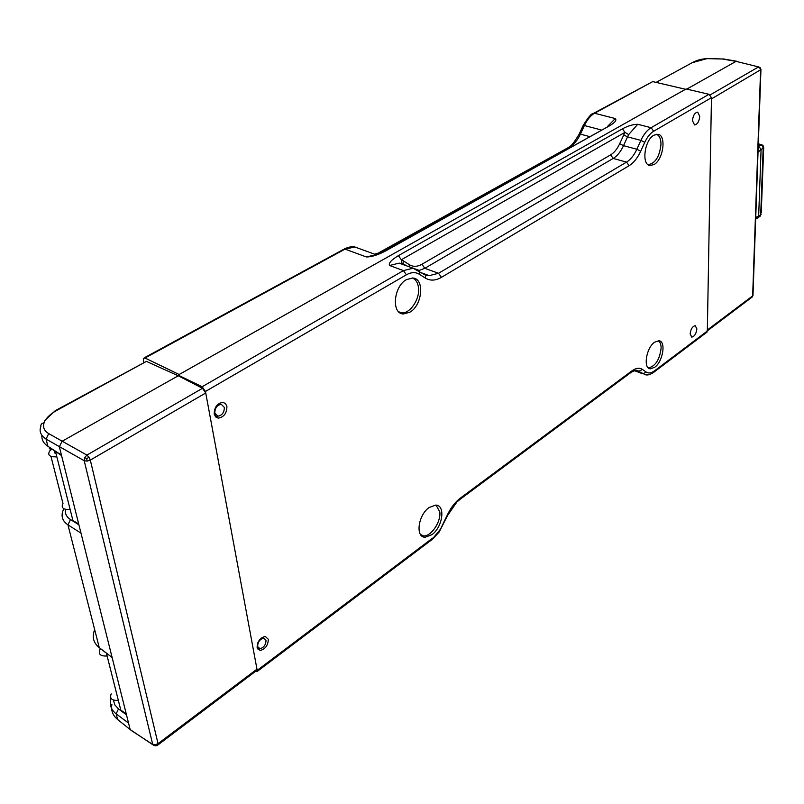 <?xml version="1.0" encoding="UTF-8"?>
<svg xmlns="http://www.w3.org/2000/svg" width="804" height="804" viewBox="0 0 804 804"><rect width="100%" height="100%" fill="white"/><g stroke="black" fill="none" stroke-linecap="round" stroke-linejoin="round"><path stroke-width="1.21" d="M217.321 416.231L215.321 416.562M214.226 414.03L215.663 416.934L218.346 418.13C224.004 417.045 226.859 413.155 226.909 406.462L225.492 403.538L222.798 402.322C217.13 403.397 214.266 407.296 214.226 414.03M257.109 647.592L260.245 650.466C265.4 649.019 268.094 645.29 268.325 639.28L265.199 636.376C260.034 637.813 257.33 641.552 257.109 647.592M690.144 333.911L691.832 337.107C694.576 336.384 696.264 333.65 696.877 328.886L695.199 325.67C692.445 326.384 690.757 329.127 690.144 333.911M692.465 120.69L694.545 124.921C697.42 124.429 699.158 121.585 699.751 116.399L697.681 112.138C694.787 112.63 693.048 115.474 692.465 120.69M654.044 164.539C663.441 159.584 666.606 134.941 657.823 134.288L653.943 135.193C644.386 140.027 641.27 165.111 650.084 165.513L654.044 164.539M654.697 367.277C663.049 361.599 666.305 340.826 658.777 340.755L654.617 342.202C646.135 347.81 642.899 368.915 650.466 368.805L654.697 367.277M409.749 312.274C422.412 305.45 424.914 278.496 412.784 278.013L406.502 279.591C393.568 286.284 391.166 313.811 403.347 313.972L409.749 312.274M431.869 534.7C442.783 527.163 445.728 504.852 435.678 505.113L429.165 507.505C418.05 514.962 415.135 537.705 425.256 537.213L431.869 534.7M255.29 671.531L257.099 671.531L257.19 670.355L205.452 391.468L406.412 274.787C411.216 272.134 415.497 271.943 419.286 274.214L419.487 271.34L418.15 269.993L413.115 268.214L403.437 270.596L406.412 274.787M402.442 263.973L401.568 263.23L401.317 259.752L398.392 255.642C391.307 259.923 388.362 263.209 389.578 265.501L403.437 270.596L202.156 386.734L205.452 391.468M202.156 386.734L178.106 375.096L686.093 88.963L708.987 94.299L711.46 97.686L707.339 331.027L706.354 332.595M110.932 698.234C109.254 704.555 111.002 709.761 116.158 713.851L128.55 723.097L59.375 446.813L62.049 441.285L178.237 375.78L202.507 388.292L86.902 455.094L84.671 457.607L84.209 460.712L87.083 461.124L90.309 460.099L88.973 457.195L86.902 455.094L48.712 433.607C44.24 430.984 42.692 427.376 44.089 422.773C45.838 418.251 50.079 414.12 56.803 410.382L146.428 361.388L178.237 375.78L178.106 375.096M409.025 266.727L409.417 264.727L403.246 260.777L403.045 263.652L399.075 263.149L402.623 264.044M403.246 260.777L401.317 259.752L624.969 132.358L628.668 134.59L637.743 124.288C633.271 124.298 628.165 125.806 622.407 128.831L624.969 132.358L619.673 143.725L623.522 145.675L627.542 136.871L623.703 134.921M389.578 265.501L399.075 263.149M399.246 312.284L401.397 312.816C409.869 314.083 419.949 299.309 418.502 287.882C417.909 282.676 415.829 279.38 412.281 277.973M648.004 164.629L648.185 164.659C655.411 163.383 659.682 156.529 660.988 144.087C660.878 138.77 659.38 135.494 656.496 134.278M421.206 535.404L423.467 535.926C431.085 536.64 441.115 521.846 439.808 511.947L436.09 505.143M648.185 367.76L648.717 367.85C655.602 366.061 659.732 359.438 661.119 347.981C661.069 344.243 660.074 341.831 658.134 340.745M145.001 358.011L179.151 374.513L685.541 89.274L652.697 81.606L594.578 113.253L615.291 118.55C616.899 120.097 615.1 122.439 609.914 125.585L385.508 250.999C377.81 255.019 371.428 257.009 366.363 256.958L345.027 249.119L145.001 358.011L143.343 358.333L143.685 362.363M593.865 113.193L652.697 81.606M214.467 409.919L214.849 410.683M217.251 416.07L218.035 418.1M257.903 642.597L257.853 643.763M257.652 646.748L257.471 648.727M376.041 254.717L366.363 256.958M385.508 250.999L376.282 254.747M384.724 250.868L609.914 125.585M615.291 118.55L607.573 126.399M266.034 640.316L263.712 638.135C259.823 639.2 257.782 642.004 257.612 646.557L259.983 648.717C263.853 647.612 265.873 644.808 266.034 640.316M224.346 407.417L221.291 404.311C217.02 405.095 214.859 408.02 214.819 413.095L217.944 416.181C222.175 415.346 224.316 412.422 224.346 407.417M202.507 388.292L205.734 392.985L256.968 669.159L256.375 670.717M157.684 745.147L158.046 743.65L155.242 744.745L152.67 744.233L84.209 460.712L46.069 439.084L48.712 433.607M146.428 361.388L56.179 410.171M84.671 457.607L86.762 458.652L88.973 457.195M86.762 458.652L87.083 461.124M128.55 723.097L130.168 729.56L131.806 730.876M155.242 744.745L155.735 745.8L154.046 745.539L130.168 729.56L117.595 719.49L116.158 713.851L118.479 708.917L126.489 714.846M157.815 745.087L155.735 745.8M63.838 508.751C60.551 515.334 61.918 520.701 67.948 524.851L80.983 533.122M112.118 657.461L99.274 647.662C93.324 642.818 91.797 636.798 94.671 629.622M111.897 704.274C110.811 710.354 112.711 715.429 117.595 719.49L119.213 720.786M44.089 422.773C41.667 423.246 40.582 424.532 40.843 426.643C39.336 430.452 39.818 434.783 46.069 439.084L47.898 446.27C43.547 443.366 41.547 439.748 41.898 435.416M106.419 653.2L120.791 710.103L126.238 713.862M78.691 523.947L72.943 520.59L55.556 451.737M78.913 524.841L70.491 519.545C66.471 516.912 64.792 513.515 65.456 509.364M61.576 455.587L47.898 446.27L61.446 455.064M752.996 294.937L752.655 295.882L707.349 330.002L711.439 98.922L760.946 69.576M710.163 94.902L758.262 67.104L759.941 68.29L760.584 70.34L752.655 295.882L751.66 297.43M707.349 330.002L707.007 331.087M760.946 69.536L760.504 68.089L759.941 68.29M758.886 66.983L736.032 61.365L758.886 66.983L760.443 68.079L760.926 70.048L752.976 295.52L752.293 296.957L707.339 330.836M760.504 68.089L760.031 67.586M656.104 82.41L692.123 62.732L706.937 58.642L722.404 58.993L736.032 61.365L686.787 89.123M118.329 700.354C111.796 700.716 109.424 698.535 111.213 693.822M100.369 648.989L99.927 649.582C98.058 654.225 100.46 656.355 107.123 655.984M104.389 651.662L105.455 652.476M70.139 509.485C63.214 509.786 60.833 507.806 62.983 503.535L50.964 456.381M51.737 449.265L49.607 451.084C47.356 455.235 49.768 457.144 56.843 456.823M54.883 451.305L56.059 453.717M50.752 449.979L49.124 447.949M761.478 144.64L762.735 145.303M758.323 143.856L761.418 144.63L760.875 144.971L762.554 146.137L763.177 148.117L763.689 147.594M761.257 212.688L763.679 147.936L763.147 145.795L762.554 146.137M759.961 216.397L761.207 214.065L759.539 216.618M758.222 146.82L758.785 146.308L761.086 149.484L758.654 216.407L757.157 218.256M758.313 144.328L760.875 144.971L758.242 146.167M761.086 149.454L763.177 148.117L760.695 214.889L755.73 217.522M406.352 265.752L403.045 263.652L404.583 265.109M421.919 264.265L424.793 268.315L613.191 158.438L610.628 154.881L421.919 264.265C417.336 266.827 413.176 266.978 409.417 264.727M419.286 274.214L425.427 278.124C430.22 280.978 435.557 280.727 441.416 277.36L438.522 273.28L424.793 268.315L418.954 270.506M623.522 145.675C620.698 151.715 617.261 155.966 613.191 158.438L626.537 162.117L629.13 165.694C633.673 162.86 637.532 158.026 640.718 151.212L636.858 149.253L623.522 145.675M619.673 143.725C617.201 149.001 614.186 152.72 610.628 154.881M422.472 273.249L425.628 275.269L425.427 278.124M640.718 151.212L644.758 142.348C647.25 137.042 650.215 133.333 653.672 131.233L651.099 127.705C647.15 130.087 643.743 134.318 640.899 140.388L636.858 149.253C634.024 155.323 630.587 159.614 626.537 162.117L438.522 273.28L429.195 275.641L424.974 274.325M644.758 142.348L640.899 140.388L627.542 136.871L628.668 134.59M459.496 499.746L631.361 372.162L636.135 370.162L638.979 371.177L642.496 369.458C639.492 367.498 635.894 368.021 631.693 371.026L630.708 372.644M636.316 370.182L645.552 374.795C647.923 375.388 650.778 374.453 654.134 371.991L654.466 370.885C651.32 373.177 648.597 373.579 646.275 372.091L642.778 373.8L634.316 370.634M708.987 94.299L651.099 127.705L637.743 124.288M622.407 128.831L398.392 255.642M653.672 131.233L711.46 97.686M653.521 372.453L706.987 332.122M646.275 372.091L642.496 369.458M631.693 371.026L460.36 498.108C455.064 502.138 450.692 507.837 447.235 515.183L447.677 515.294M442.954 524.56L447.657 515.344L456.843 502.038L460.119 499.284L460.36 498.108M447.235 515.183L440.481 529.193L431.778 539.745M257.099 671.531L432.351 539.313L439.275 531.886L442.893 524.68M441.416 277.36L629.13 165.694M707.339 331.027L654.466 370.885M432.562 538.157L257.19 670.355M579.222 134.007L583.021 125.766L584.387 125.524C587.181 119.625 590.578 115.525 594.578 113.253L592.729 113.816C591.503 113.374 588.317 117.243 583.181 125.404M379.86 252.185L570.116 146.579C574.217 144.187 577.654 140.037 580.428 134.137L579.061 134.358C574.106 142.529 570.87 146.579 569.373 146.509M589.402 136.539L580.428 134.137L584.387 125.524L601.211 129.946M571.001 146.82L570.116 146.579L380.634 252.315L374.634 254.195M375.046 254.345L381.418 252.597M144.298 357.81L343.238 249.572L354.785 246.959C352.031 246.315 348.524 246.999 344.263 248.989M256.968 669.159L158.046 743.65L90.309 460.099L205.734 392.985M112.128 657.511L99.274 647.662L67.948 524.851L70.491 519.545M56.803 410.382L55.285 410.653L44.421 420.834M113.344 700.063L114.861 704.937L118.479 708.917M706.937 58.642L706.696 58.501C701.47 59.466 700.807 58.752 693.169 62.119M722.404 58.993L706.766 58.491M758.031 152.247L761.086 149.484M218.346 418.13L215.412 416.673M257.491 648.758L260.245 650.466M691.209 336.886L691.832 337.107M422.221 273.089L429.195 275.641L425.628 275.269L413.115 268.214L399.276 263.179M648.717 367.85L648.014 367.589M423.467 535.926L420.422 534.389M398.643 311.741L401.397 312.816M354.785 246.959L376.061 254.707M155.634 745.821L157.202 745.479L256.878 670.335M131.886 730.876L152.74 744.474M215.794 415.176L214.326 414.492M722.977 58.873L736.615 61.235M55.114 453.506L54.622 451.577M760.343 216.015L758.313 217.542M755.68 218.819L757.86 217.984"/></g></svg>
